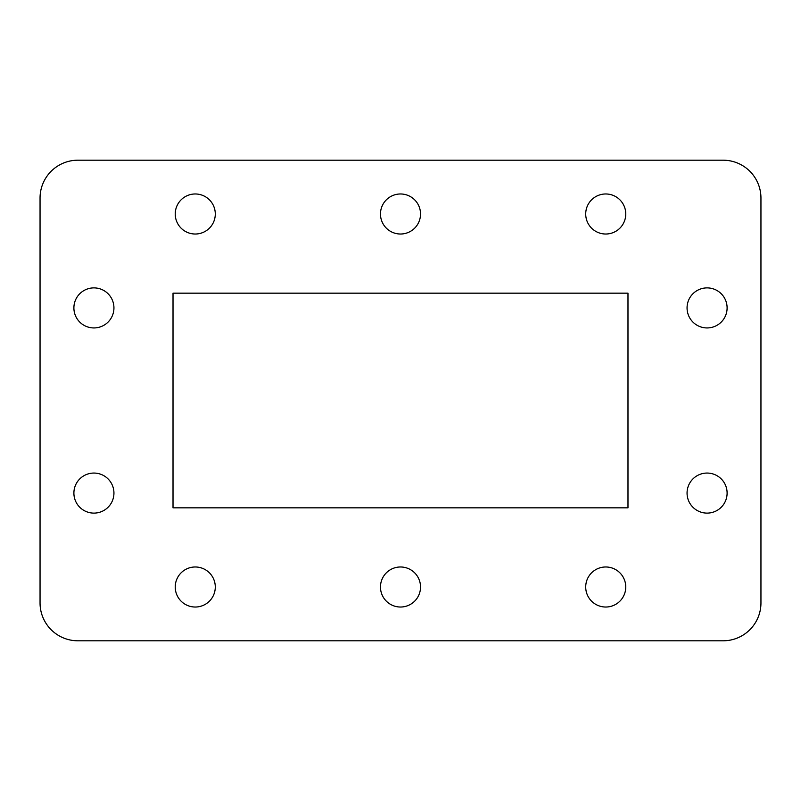 <?xml version="1.0" encoding="UTF-8"?>
<svg xmlns="http://www.w3.org/2000/svg" width="801" height="801" viewBox="0 0 801 801"><rect width="100%" height="100%" fill="white"/><g stroke="black" fill="none" stroke-linecap="round" stroke-linejoin="round"><path stroke-width="1.2" d="M175.239 213.997A20.025 20.025 0 0 0 195.264 234.022A20.025 20.025 0 0 0 215.289 213.997A20.025 20.025 0 0 0 195.264 193.972A20.025 20.025 0 0 0 175.239 213.997M380.475 213.997A20.025 20.025 0 0 0 400.5 234.022A20.025 20.025 0 0 0 420.525 213.997A20.025 20.025 0 0 0 400.5 193.972A20.025 20.025 0 0 0 380.475 213.997M585.711 213.997A20.025 20.025 0 0 0 605.736 234.022A20.025 20.025 0 0 0 625.761 213.997A20.025 20.025 0 0 0 605.736 193.972A20.025 20.025 0 0 0 585.711 213.997M687.058 307.914A20.025 20.025 0 0 0 707.083 327.939A20.025 20.025 0 0 0 727.108 307.914A20.025 20.025 0 0 0 707.083 287.889A20.025 20.025 0 0 0 687.058 307.914M687.058 493.086A20.025 20.025 0 0 0 707.083 513.111A20.025 20.025 0 0 0 727.108 493.086A20.025 20.025 0 0 0 707.083 473.061A20.025 20.025 0 0 0 687.058 493.086M585.711 587.003A20.025 20.025 0 0 0 605.736 607.028A20.025 20.025 0 0 0 625.761 587.003A20.025 20.025 0 0 0 605.736 566.978A20.025 20.025 0 0 0 585.711 587.003M380.475 587.003A20.025 20.025 0 0 0 400.5 607.028A20.025 20.025 0 0 0 420.525 587.003A20.025 20.025 0 0 0 400.5 566.978A20.025 20.025 0 0 0 380.475 587.003M175.239 587.003A20.025 20.025 0 0 0 195.264 607.028A20.025 20.025 0 0 0 215.289 587.003A20.025 20.025 0 0 0 195.264 566.978A20.025 20.025 0 0 0 175.239 587.003M73.892 493.086A20.025 20.025 0 0 0 93.917 513.111A20.025 20.025 0 0 0 113.942 493.086A20.025 20.025 0 0 0 93.917 473.061A20.025 20.025 0 0 0 73.892 493.086M73.892 307.914A20.025 20.025 0 0 0 93.917 327.939A20.025 20.025 0 0 0 113.942 307.914A20.025 20.025 0 0 0 93.917 287.889A20.025 20.025 0 0 0 73.892 307.914M77.897 160.2L723.103 160.2L77.897 160.2A37.847 37.847 0 0 0 40.05 198.047L40.05 602.953L40.05 198.047M760.95 198.047L760.95 602.953L760.95 198.047A37.847 37.847 0 0 0 723.103 160.2M723.103 640.8L77.897 640.8L723.103 640.8A37.847 37.847 0 0 0 760.95 602.953M40.05 602.953A37.847 37.847 0 0 0 77.897 640.8M627.984 293.166L173.016 293.166L173.016 507.834L627.984 507.834L627.984 293.166"/></g></svg>
